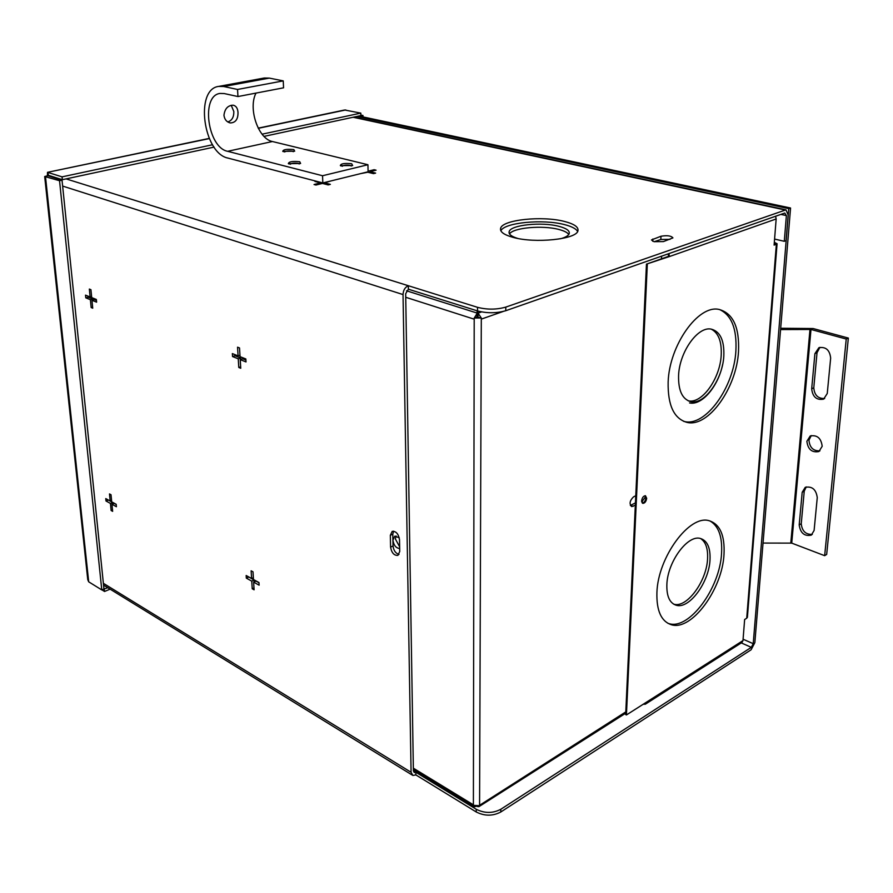 <?xml version="1.0" encoding="UTF-8"?>
<svg xmlns="http://www.w3.org/2000/svg" width="893" height="893" viewBox="0 0 893 893"><rect width="100%" height="100%" fill="white"/><g stroke="black" fill="none" stroke-linecap="round" stroke-linejoin="round"><path stroke-width="1.34" d="M248.645 576.878L254.103 580.082L254.204 581.89M253.98 587.985L252.228 588.766L254.092 589.804L253.634 582.147L255.967 581.109L258.981 582.761M253.634 582.147L259.126 585.172L258.97 582.537L253.467 579.524L253.009 571.821L251.134 570.806L251.603 578.497L246.167 575.516L246.323 578.128L251.759 581.12L252.228 588.766M253.366 577.715L251.603 578.497M248.656 577.101L246.323 578.128M254.103 580.082L251.759 581.12M234.971 354.633L235.038 355.738L240.753 358.015L240.842 359.421M240.228 359.622L246.01 361.933L245.832 358.953L240.05 356.653L239.525 347.957L237.549 347.187L238.074 355.872L232.347 353.595L232.537 356.541L238.252 358.83L238.777 367.469L240.742 368.262L240.228 359.622L242.729 358.807L245.899 360.069M239.96 355.258L238.074 355.872M235.038 355.738L232.537 356.541M240.753 358.015L238.252 358.83M240.663 366.844L238.777 367.469M88.094 296.175L88.195 297.179L92.805 299.01L92.905 300.048M91.968 300.305L96.623 302.169L96.355 299.456L91.711 297.603L90.93 289.689L89.345 289.064L90.126 296.978L85.516 295.148L85.784 297.838L90.383 299.68L91.164 307.549L92.738 308.185L91.968 300.305L94.39 299.646L96.455 300.472M91.599 296.576L90.126 296.978M88.195 297.179L85.784 297.838M92.805 299.01L90.383 299.68M92.638 307.136L91.164 307.549M108.243 499.935L112.685 502.58L112.819 503.931M112.507 509.959L111.123 510.483L112.641 511.332L111.949 504.266L114.215 503.406L116.202 504.5M111.949 504.266L116.414 506.722L116.179 504.288L111.714 501.844L111.011 494.744L109.493 493.918L110.185 501.006L105.754 498.584L105.999 500.995L110.431 503.429L111.123 510.483M111.58 500.482L110.185 501.006M108.254 500.147L105.999 500.995M112.685 502.58L110.431 503.429M360.85 173.566L367.816 172.226L373.508 173.633L375.618 173.108L369.936 171.702L376.076 170.183L374.134 169.715L368.095 171.199M369.959 172.751L369.936 171.702M374.156 170.663L374.134 169.715M324.728 184.014L324.695 182.875L330.388 181.078M322.808 183.512L322.786 182.942M317.194 182.038L317.182 181.469M316.044 181.167L314.939 181.446L320.542 182.92L314.035 184.516L315.955 185.03L322.473 183.422L328.133 184.907L330.354 184.36L324.695 182.875M320.576 183.891L320.542 182.92M568.774 234.479C567.423 232.493 564.119 230.829 558.873 229.468C542.598 225.036 513.029 227.682 509.546 233.955M560.436 238.799C565.559 237.371 568.484 235.64 569.221 233.609C569.857 230.74 566.43 228.307 558.94 226.342C541.794 221.676 510.495 224.924 509.166 231.622C508.497 234.189 511.332 236.455 517.683 238.42M577.626 231.488C576.13 228.753 571.754 226.465 564.51 224.612C543.078 218.852 504.277 222.547 500.873 230.818M513.006 237.348C534.84 243.666 576.655 239.346 577.927 230.818C578.731 227.112 574.277 223.998 564.588 221.486C542.509 215.57 502.402 219.711 500.638 228.273C499.745 231.767 503.875 234.792 513.006 237.348M663.443 241.59L672.92 237.895C671.212 235.774 667.238 235.216 660.987 236.243L651.455 239.938L654.022 241.679L663.443 241.59M670.018 239.357L660.831 239.469L654.189 241.724M399.729 551.494L399.506 539.64C398.49 533.891 396.057 531.123 392.206 531.346L390.33 535.298L390.587 547.108C391.625 552.856 394.059 555.613 397.91 555.368L399.729 551.494M399.004 554.419C395.632 553.392 393.646 550.579 393.043 545.98L392.797 534.181L393.567 531.156M774.588 239.067L784.288 241.3L786.387 215.593L784.757 213.036L505.762 310.719C496.575 313.331 487.165 313.398 477.521 310.931L408.38 289.198L405.679 293.719L413.392 770.905L414.296 772.534L415.837 772.266L415.881 774.923L476.248 811.983L476.248 809.259C484.631 813.456 492.813 813.467 500.817 809.27L751.303 647.347L753.223 643.686L788.776 208.638L356.977 116.425M477.521 310.931L477.532 307.326C487.176 309.782 496.608 309.704 505.795 307.103L505.762 310.719M500.817 809.27L500.783 812.005C492.791 816.202 484.609 816.191 476.248 811.983M476.248 809.259L413.392 770.771M477.532 307.326L408.324 285.727L408.38 289.198M66.093 178.89L408.324 285.727C405.054 287.189 403.29 290.147 403.033 294.567L411.081 772.266L412.856 775.448L415.881 774.923M353.695 117.128L785.963 209.833L788.173 214.967L786.074 240.641L784.288 241.3M785.963 209.833L505.795 307.103M500.783 812.005L751.102 649.78L754.853 642.636L790.562 208.013L788.776 208.638M790.562 208.013L358.807 116.023M88.697 581.823L45.454 176.278L47.932 175.754L62.03 180.185L103.956 589.012L101.769 589.916L88.697 581.823L87.748 579.579L44.683 176.501L59.541 180.721L101.769 589.916M62.03 180.185L59.541 180.721M48.255 175.262L62.354 179.694L62.063 176.859L47.954 172.461L48.479 175.932M258.211 128.134L344.62 109.995L360.805 113.121L360.872 115.588L264.027 136.383M214.097 147.099L62.354 179.694M360.805 113.121L262.073 134.184M212.545 144.755L62.063 176.859M209.308 138.594L47.519 172.327L47.362 175.876M360.292 115.71L362.982 115.498L360.85 115.052M361.163 116.525L361.152 115.889M363.027 116.927L362.982 115.498M103.956 588.989L107.83 587.739M104.314 589.213L104.548 591.479L110.118 589.157M104.548 591.479L101.925 589.86M351.25 166.042L350.112 165.384C346.227 164.87 343.615 165.16 342.265 166.265M351.697 163.754C344.497 163.017 340.713 163.631 340.356 165.607L352.657 165.562L351.697 163.754M299.2 163.977L298.162 163.374C294.322 162.861 291.687 163.162 290.27 164.279M299.758 161.756C292.591 161.03 288.796 161.655 288.35 163.631L300.595 163.486L299.758 161.756M293.284 151.676L292.29 151.151C288.662 150.671 286.117 150.95 284.644 151.966M293.853 149.6C286.943 148.919 283.237 149.499 282.757 151.352L294.69 151.196L293.853 149.6M223.953 115.297C224.779 108.745 227.86 105.374 233.196 105.195C236.109 105.865 237.717 108.299 238.007 112.496C238.085 119.271 235.518 122.743 230.327 122.933C226.688 122.084 224.567 119.539 223.953 115.297M231.22 105.285L233.832 111.547C233.91 117.184 231.89 120.644 227.748 121.928M283.237 80.883L237.549 89.456L223.73 86.521L218.662 86.409L264.205 78.026L269.318 78.104L283.237 80.883L283.561 87.815L237.951 96.544L224.154 93.542L219.979 93.441C200.545 95.696 207.689 147.646 227.637 151.308L322.552 175.742L367.927 164.736L272.421 141.529C258.256 138.951 247.886 108.399 256.012 93.084M218.662 86.409C194.54 89.211 203.358 153.451 228.039 158.106L322.82 182.942L322.552 175.742M237.951 96.544L237.549 89.456M322.82 182.942L368.106 171.78L367.927 164.736M688.19 400.812L688.235 400.812C701.853 404.183 720.126 378.587 721.209 355.168C721.823 341.572 718.497 332.888 711.23 329.126M723.821 355.95C724.402 340.523 720.249 331.582 711.341 329.149C697.946 325.923 679.372 351.954 678.58 375.562C678.245 390.621 682.33 399.316 690.836 401.671C704.443 405.02 722.716 379.391 723.821 355.95M673.612 604.137L673.791 604.181C686.717 608.39 706.62 581.376 707.557 558.918C708.082 548.659 705.749 541.85 700.547 538.512M710.002 559.911C710.549 547.833 707.368 540.7 700.469 538.49C687.811 534.371 667.54 561.764 666.87 584.435C666.524 596.178 669.638 603.11 676.235 605.253C689.139 609.461 709.053 582.392 710.002 559.911M683.614 421.34L684.485 421.541C705.76 426.821 734.068 387.093 735.899 350.703C736.971 328.803 731.512 315.073 719.557 309.525M738.511 351.462C739.56 327.284 733.064 313.276 719.044 309.436C698.315 304.48 669.27 345.234 668.143 382.081C667.707 405.355 674.014 418.806 687.085 422.411C708.328 427.691 736.647 387.897 738.511 351.462M667.886 623.314L668.935 623.627C689.128 630.212 719.959 588.23 721.555 553.336C722.47 536.715 718.586 525.91 709.924 520.92M724.011 554.33C724.949 535.376 719.992 524.18 709.131 520.719C689.552 514.357 657.862 557.199 656.913 592.584C656.433 610.712 661.255 621.428 671.369 624.732C691.55 631.295 722.381 589.246 724.011 554.33M722.604 364.578C718.218 386.435 701.775 405.768 689.541 402.922M645.192 495.704L645.885 497.981C645.427 500.951 644.233 502.659 642.324 503.105M641.632 500.839C642.167 497.624 643.44 495.928 645.449 495.738L646.688 498.283C646.141 501.498 644.869 503.194 642.871 503.384L641.632 500.839M775.604 216.24L776.162 218.964L669.504 256.525L668.868 253.612M668.645 256.302L646.454 264.116L669.504 256.525L668.645 256.302L668.064 253.891M747.419 617.13L746.715 618.224L776.363 244.269L777.077 243.722L774.331 242.327M774.153 244.582L776.073 243.655L774.298 242.662M776.363 244.269L774.108 245.095L776.162 218.964M643.217 704.253L645.338 704.197L646.331 702.266L742.976 640.605L741.949 642.48L645.393 704.164M742.976 640.605L744.639 619.519L746.715 618.224M644.288 703.572L645.259 702.947M646.454 264.116L625.669 714.579L626.428 714.958L646.331 702.266M626.428 714.958L647.313 264.339M635.436 502.882L630.358 505.438M645.706 496.508L641.721 501.989M635.336 505.226L631.641 506.588C629.107 503.853 629.744 500.605 633.55 496.843L635.771 495.738M399.26 537.742L394.784 536.168L392.92 540.098C393.735 545.333 395.99 548.135 399.673 548.514M396.135 535.979L395.376 538.97L399.64 546.806M477.029 806.479L478.882 806.68L479.508 805.754M479.574 805.296L625.792 711.888M474.216 318.455L474.205 319.181L474.216 318.053L476.851 317.138L481.305 317.997L479.574 805.709L473.39 805.33M473.446 805.732L474.295 806.792L475.813 806.468M481.26 317.986L478.079 313.119L478.068 316.714L477.688 310.987M481.55 311.914L478.079 313.119L477.945 311.065M503.15 311.478L481.294 319.125L481.305 318.466M477.13 310.809L476.94 317.16M406.516 290.783L477.286 313.119L474.25 318.042M474.216 318.053L481.305 317.997M661.613 256.146L661.479 258.825M780.582 329.573L810.989 329.472L846.24 339.039L848.35 338.067L826.672 554.441L824.652 555.68L791.734 543.123L763.035 543.067M780.683 328.267L813.121 328.535L848.35 338.067M819.941 450.842C813.333 451.144 809.672 447.594 808.946 440.193L811.257 435.572M812.329 534.371C805.754 534.684 802.059 531.145 801.244 523.745L804.247 491.128L806.256 486.908M824.674 398.49C818.055 398.758 814.427 395.197 813.78 387.808L817.028 352.679L819.919 347.332M806.87 441.276L810.23 435.974C817.173 434.735 821.158 438.184 822.185 446.299L818.892 451.545C811.927 452.829 807.919 449.402 806.87 441.276M817.262 497.613L814.103 530.464L811.313 535.13C804.426 536.492 800.385 533.088 799.19 524.939L802.193 492.277L805.229 487.332C812.128 486.038 816.135 489.464 817.262 497.613M811.681 388.835L814.907 353.661L818.892 347.69C825.869 346.584 829.787 350.056 830.657 358.115L827.253 393.512L823.603 399.149C816.604 400.365 812.63 396.927 811.681 388.835L813.78 387.808M846.24 339.039L824.652 555.68M660.831 239.469L660.987 236.243M652.727 241.266L652.839 238.989M392.797 534.181L390.33 535.298M393.043 545.98L390.587 547.108M780.873 214.398L786.387 215.593M785.014 209.955L353.115 117.251M753.223 643.686L743.088 639.221M741.279 642.904L751.303 647.347M103.365 583.308L411.081 772.266M403.033 294.567L62.633 186.079M258.3 128.313L345.792 109.951M227.637 151.308L272.421 141.529M223.73 86.521L269.318 78.104M774.599 242.729L774.465 244.459M633.126 506.342L630.57 505.338M642.357 501.676L641.643 501.397M413.347 768.17L473.39 804.839L474.205 319.181L405.735 297.28M810.989 329.472L791.734 543.123M814.907 353.661L817.028 352.679M799.19 524.939L801.244 523.745M802.193 492.277L804.247 491.128M809.996 329.35L790.796 542.966M412.075 774.968L103.555 585.116M500.627 230.215L500.638 228.273M509.144 233.129L509.166 231.622M209.219 138.404L47.519 172.327M341.104 165.975L340.356 165.607M289.098 163.988L288.35 163.631M283.427 151.676L282.757 151.352M229.479 122.732L230.316 122.933M777.077 243.722L747.396 617.376M668.935 623.627L671.369 624.732M684.485 421.541L687.085 422.411M673.791 604.181L676.235 605.253M688.235 400.812L690.836 401.671M625.736 713.194L478.882 806.68M473.848 806.524L413.37 769.543"/></g></svg>

